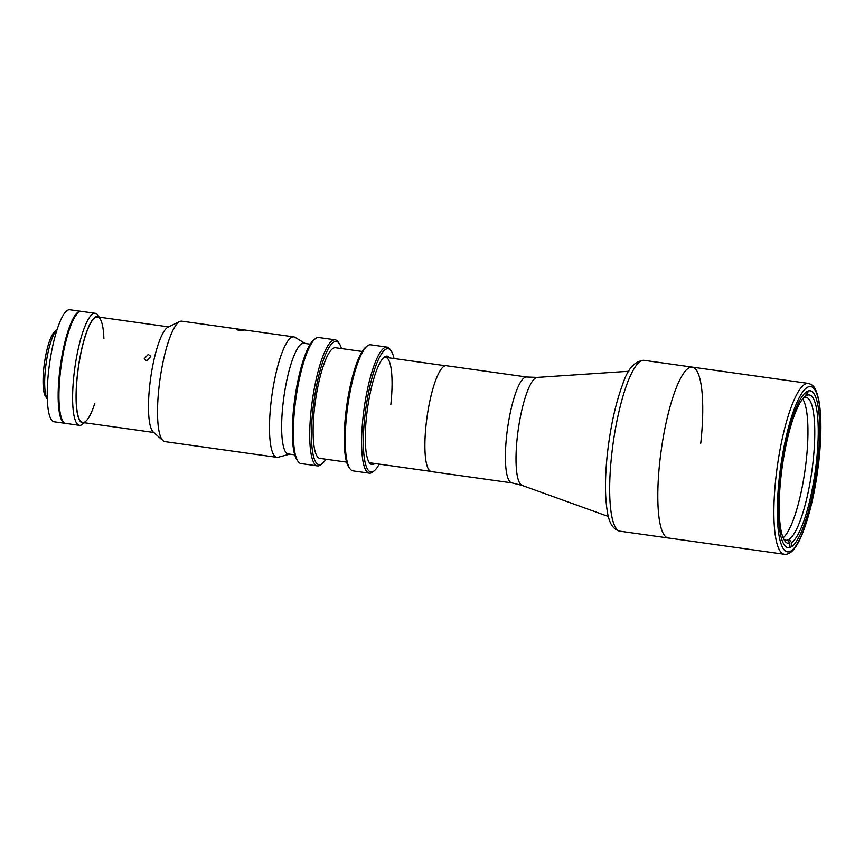 <?xml version="1.0" encoding="UTF-8"?>
<svg xmlns="http://www.w3.org/2000/svg" width="864" height="864" viewBox="0 0 864 864"><rect width="100%" height="100%" fill="white"/><g stroke="black" fill="none" stroke-linecap="round" stroke-linejoin="round"><path stroke-width="1.3" d="M426.125 424.386A53.46 11.891 -82 0 1 446.245 365.71L526.759 377.006A53.46 11.891 -82 0 0 506.639 435.683A53.46 11.891 -82 0 0 511.898 482.89L431.384 471.593A53.46 11.891 -82 0 1 426.125 424.386M784.35 554.267A86.27 19.181 -82 0 1 775.861 478.094A86.27 19.181 -82 0 1 808.337 383.4C813.65 385.085 815.94 387.428 818.932 400.81C821.545 415.768 821.556 435.564 818.964 460.188C815.735 488.441 810.464 512.298 803.142 531.76C797.094 547.549 790.83 555.055 784.35 554.267L668.282 537.98A86.27 19.181 -82 0 1 659.794 461.797A86.27 19.181 -82 0 1 692.269 367.114A86.27 19.181 -82 0 1 700.758 443.286M817.873 460.728A79.196 17.615 -82 0 1 788.065 547.646A79.196 17.615 -82 0 1 780.268 477.716A79.196 17.615 -82 0 1 810.086 390.787A79.196 17.615 -82 0 1 817.873 460.728M804.622 396.824L807.581 395.042A74.963 16.664 -82 0 1 816.523 461.128A74.963 16.664 -82 0 1 791.564 542.538L789.134 539.363A72.133 16.038 98 0 0 813.121 461.052A72.133 16.038 98 0 0 806.026 397.364A72.133 16.038 98 0 0 804.546 397.451A72.133 16.038 98 0 0 803.596 397.807M783.756 539.114A72.133 16.038 98 0 0 785.97 540.216A72.133 16.038 98 0 0 787.45 540.13A72.133 16.038 98 0 0 789.134 539.363L788.854 541.955M802.645 398.92A72.133 16.038 -82 0 1 806.296 460.091A72.133 16.038 -82 0 1 783.151 537.786M787.45 540.13L789.88 543.294A74.963 16.664 -82 0 1 784.825 540.918A74.963 16.664 -82 0 1 782.222 466.852A74.963 16.664 -82 0 1 805.118 396.371A74.963 16.664 -82 0 1 805.907 395.798L804.341 397.051M807.581 395.042L808.024 391.025M791.078 546.988L791.564 542.538M789.415 547.614L789.88 543.294M805.907 395.798L806.328 391.91M620.147 531.22L668.282 537.98A86.27 19.181 -82 0 1 659.794 461.797A86.27 19.181 -82 0 1 692.269 367.114L644.134 360.353A86.27 19.181 98 0 0 611.658 455.036A86.27 19.181 98 0 0 620.147 531.22C613.3 529.87 609.012 523.217 607.295 511.272C604.865 496.487 604.886 477.328 607.37 453.827C610.448 426.838 615.492 403.823 622.512 384.804C627.545 369.014 634.748 360.86 644.134 360.353M81.14 311.342A56.57 12.582 98 0 0 80.752 311.267L69.822 309.733A56.57 12.582 98 0 0 48.535 371.822A56.57 12.582 98 0 0 54.097 421.772L65.027 423.306A56.57 12.582 98 0 0 65.426 423.338M80.752 311.267A56.57 12.582 98 0 0 59.454 373.356A56.57 12.582 98 0 0 65.027 423.306M57.013 329.789A35.921 7.992 98 0 0 45.49 368.485A35.921 7.992 98 0 0 47.304 398.963L45.587 396.544A33.664 7.484 98 0 1 43.837 367.934A33.664 7.484 98 0 1 54.691 331.636L57.013 329.789M95.191 313.286L81.54 311.375A56.57 12.582 98 0 0 60.242 373.464A56.57 12.582 98 0 0 65.815 423.414L79.466 425.336A56.57 12.582 -82 0 1 73.904 375.376A56.57 12.582 -82 0 1 95.191 313.286A56.57 12.582 -82 0 1 97.826 315.166L99.241 317.142M98.96 317.099A53.741 11.945 98 0 0 77.306 375.462A53.741 11.945 98 0 0 84.132 422.701M103.885 338.785A53.32 11.858 98 0 0 92.351 320.382A53.32 11.858 98 0 0 77.404 375.419A53.32 11.858 98 0 0 79.898 420.325A53.32 11.858 98 0 0 94.846 403.218M84.413 422.744L82.512 424.256A56.57 12.582 -82 0 1 79.466 425.336M148.262 354.434L144.202 358.862L146.772 360.839L150.811 356.346L148.262 354.434M298.102 461.473L297 459.929A62.23 13.835 -82 0 1 293.771 407.041A62.23 13.835 -82 0 1 313.837 339.919L315.328 338.742A63.644 14.148 98 0 0 294.797 407.387A63.644 14.148 98 0 0 298.102 461.473A63.644 14.148 98 0 0 301.061 463.579L317.444 465.88A63.644 14.148 -82 0 1 311.191 409.687A63.644 14.148 -82 0 1 335.146 339.833A63.644 14.148 -82 0 1 338.105 341.939L339.206 343.483A62.23 13.835 98 0 0 312.887 409.72A62.23 13.835 98 0 0 322.358 463.493A62.23 13.835 98 0 0 325.933 459.216M322.358 463.493L320.879 464.67A63.644 14.148 -82 0 1 317.444 465.88M346.626 462.121L319.896 458.374A55.868 12.42 -82 0 1 314.399 409.039A55.868 12.42 -82 0 1 335.426 347.728L362.167 351.475M349.985 468.752L348.883 467.208A62.23 13.835 -82 0 1 345.665 414.32A62.23 13.835 -82 0 1 365.731 347.209L367.211 346.021A63.644 14.148 98 0 0 346.691 414.666A63.644 14.148 98 0 0 349.985 468.752A63.644 14.148 98 0 0 352.955 470.869L369.338 473.17A63.644 14.148 -82 0 1 363.074 416.966A63.644 14.148 -82 0 1 387.029 347.112A63.644 14.148 -82 0 1 389.999 349.229L391.1 350.773A62.23 13.835 98 0 0 364.781 417.01A62.23 13.835 98 0 0 374.252 470.772A62.23 13.835 98 0 0 379.199 464.13M374.252 470.772L372.762 471.949A63.644 14.148 -82 0 1 369.338 473.17M374.857 463.514A54.734 12.172 -82 0 1 369.392 462.715A54.734 12.172 -82 0 1 366.552 416.2A54.734 12.172 -82 0 1 384.21 357.167A54.734 12.172 -82 0 1 389.686 357.912M390.841 404.417A53.32 11.858 98 0 0 383.454 357.847M394.027 358.517A62.23 13.835 98 0 0 391.1 350.773M387.029 347.112L370.645 344.812A63.644 14.148 98 0 0 367.211 346.021M341.464 348.57A62.23 13.835 98 0 0 339.206 343.483M335.146 339.833L318.751 337.532A63.644 14.148 98 0 0 315.328 338.742M241.175 329.702C236.228 329.227 235.667 329.476 239.501 330.458C244.48 330.718 245.041 330.458 241.175 329.702L243.864 330.361M236.833 329.605L239.501 330.458M305.262 343.494A56.149 12.485 98 0 0 305.186 343.451L295.002 337.327A60.815 13.522 98 0 0 293.782 336.884L181.807 321.16A60.815 13.522 98 0 0 179.777 321.527A60.815 13.522 98 0 0 158.922 387.914A60.815 13.522 98 0 0 163.048 440.705A60.815 13.522 98 0 0 164.905 441.612L276.88 457.326A60.815 13.522 98 0 0 278.176 457.24L289.645 454.162A56.149 12.485 98 0 0 289.732 454.14M293.782 336.884A60.815 13.522 98 0 0 270.896 403.628A60.815 13.522 98 0 0 276.88 457.326M179.777 321.527L168.091 327.1A53.6 11.923 98 0 0 149.71 385.603A53.6 11.923 98 0 0 153.349 432.13L163.048 440.705M305.186 343.451A56.149 12.485 98 0 0 282.928 404.665A56.149 12.485 98 0 0 289.645 454.162M628.819 371.261L537.268 377.395A54.605 12.139 98 0 0 517.277 437.335A54.605 12.139 98 0 0 522.104 485.417L511.898 482.89M779.263 478.17A83.441 18.554 -82 0 1 808.002 387.029A83.441 18.554 -82 0 1 818.878 460.274A83.441 18.554 -82 0 1 790.139 551.405A83.441 18.554 -82 0 1 779.263 478.17M522.104 485.417L608.429 516.521M537.268 377.395L526.759 377.006M808.337 383.4L692.269 367.114M445.37 365.731L385.592 357.34M430.542 471.334L370.775 462.942M82.652 422.496L153.738 432.475M97.47 316.894L168.556 326.873M294.743 454.842L287.248 453.784M310.273 344.196L302.778 343.138"/></g></svg>
